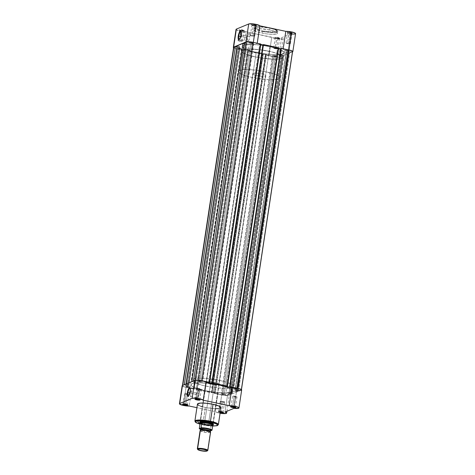 <?xml version="1.0" encoding="UTF-8"?>
<svg xmlns="http://www.w3.org/2000/svg" width="475" height="475" viewBox="0 0 475 475"><rect width="100%" height="100%" fill="white"/><g stroke="black" fill="none" stroke-linecap="round" stroke-linejoin="round"><path stroke-width="0.36" stroke-dasharray="2.38 1.78" d="M253.371 25.858A2.227 0.422 8.6 0 1 251.922 25.312A2.227 0.422 8.6 0 1 254.808 25.258L255.01 24.795A2.648 0.505 -171.4 0 0 251.572 24.854A2.648 0.505 -171.4 0 0 253.294 25.502L251.839 35.987A2.227 0.422 8.6 0 1 250.361 35.358A2.227 0.422 8.6 0 1 253.276 35.393L254.808 25.258A2.227 0.422 -171.4 0 0 251.893 25.228A2.227 0.422 -171.4 0 0 253.371 25.858A2.227 0.422 -171.4 0 0 256.292 25.893A2.227 0.422 -171.4 0 0 254.808 25.258L253.276 35.393A2.227 0.422 8.6 0 1 254.76 36.023A2.227 0.422 8.6 0 1 251.839 35.987L253.371 25.858L251.56 24.7L254.511 24.694L256.767 25.496L253.294 25.502A2.648 0.505 -171.4 0 0 256.708 25.632A2.648 0.505 -171.4 0 0 255.01 24.795L254.808 25.258A2.227 0.422 8.6 0 1 256.239 25.965A2.227 0.422 8.6 0 1 253.371 25.858M289.026 33.446A2.227 0.422 8.6 0 1 287.571 32.9A2.227 0.422 8.6 0 1 290.462 32.846L290.664 32.377A2.648 0.505 -171.4 0 0 287.221 32.443A2.648 0.505 -171.4 0 0 288.948 33.09L287.494 43.575A2.227 0.422 8.6 0 1 286.009 42.946A2.227 0.422 8.6 0 1 288.931 42.976L290.462 32.846A2.227 0.422 -171.4 0 0 287.541 32.811A2.227 0.422 -171.4 0 0 289.026 33.446A2.227 0.422 -171.4 0 0 291.941 33.476A2.227 0.422 -171.4 0 0 290.462 32.846L288.931 42.976A2.227 0.422 8.6 0 1 290.409 43.611A2.227 0.422 8.6 0 1 287.494 43.575L289.026 33.446L287.209 32.288L290.16 32.282L292.422 33.084L288.948 33.09A2.648 0.505 -171.4 0 0 292.363 33.22A2.648 0.505 -171.4 0 0 290.664 32.377L290.462 32.846A2.227 0.422 8.6 0 1 291.887 33.553A2.227 0.422 8.6 0 1 289.026 33.446M276.682 38.558A2.227 0.422 8.6 0 1 275.233 38.012A2.227 0.422 8.6 0 1 278.124 37.964L278.32 37.495A2.648 0.505 -171.4 0 0 274.882 37.555A2.648 0.505 -171.4 0 0 276.61 38.202L275.15 48.688A2.227 0.422 8.6 0 1 273.671 48.058A2.227 0.422 8.6 0 1 276.592 48.094L278.124 37.964A2.227 0.422 -171.4 0 0 275.203 37.929A2.227 0.422 -171.4 0 0 276.682 38.558A2.227 0.422 -171.4 0 0 279.603 38.594A2.227 0.422 -171.4 0 0 278.124 37.964L276.592 48.094A2.227 0.422 8.6 0 1 278.071 48.723A2.227 0.422 8.6 0 1 275.15 48.688L276.682 38.558L274.871 37.4L277.311 37.317L280.084 38.202L276.61 38.202A2.648 0.505 -171.4 0 0 280.018 38.333A2.648 0.505 -171.4 0 0 278.32 37.495L278.124 37.964A2.227 0.422 8.6 0 1 279.549 38.665A2.227 0.422 8.6 0 1 276.682 38.558M241.033 30.97A2.227 0.422 8.6 0 1 239.584 30.43A2.227 0.422 8.6 0 1 242.47 30.376L242.672 29.907A2.648 0.505 -171.4 0 0 239.228 29.972A2.648 0.505 -171.4 0 0 240.956 30.62L239.501 41.105A2.227 0.422 8.6 0 1 238.023 40.47A2.227 0.422 8.6 0 1 240.938 40.506L242.47 30.376A2.227 0.422 -171.4 0 0 239.554 30.341A2.227 0.422 -171.4 0 0 241.033 30.97A2.227 0.422 -171.4 0 0 243.954 31.006A2.227 0.422 -171.4 0 0 242.47 30.376L240.938 40.506A2.227 0.422 8.6 0 1 242.422 41.135A2.227 0.422 8.6 0 1 239.501 41.105L241.033 30.97L239.222 29.818L242.173 29.812L244.429 30.614L240.956 30.62A2.648 0.505 -171.4 0 0 244.37 30.75A2.648 0.505 -171.4 0 0 242.672 29.907L242.47 30.376A2.227 0.422 8.6 0 1 243.901 31.083A2.227 0.422 8.6 0 1 241.033 30.97M241.342 35.002A3.96 1.164 -78 0 0 241.193 31.926A3.96 1.164 -78 0 0 241.045 31.742A3.96 1.164 102 0 1 241.342 35.002L249.856 36.812A3.96 1.164 -78 0 0 249.399 33.476A3.96 1.164 -78 0 0 247.297 37.875L240.742 36.48L247.297 37.875A3.96 1.164 -78 0 0 247.754 41.218A3.96 1.164 -78 0 0 249.856 36.812L241.342 35.002A3.96 1.164 102 0 1 239.418 39.401A3.96 1.164 -78 0 0 239.626 39.294A3.96 1.164 -78 0 0 241.342 35.002L241.08 34.859L241.342 35.002M267.674 27.485L260.175 26.695L255.793 27.016L254.76 27.698L255.455 28.654L262.402 30.982L262.23 31.392L257.189 29.996L254.333 28.025L256.387 27.105L261.102 27.016L269.907 28.209A11.863 2.25 -171.4 0 0 254.333 28.025A11.863 2.25 -171.4 0 0 262.23 31.392L261.968 33.09A11.863 2.25 8.6 0 1 254.078 29.723A11.863 2.25 8.6 0 1 269.646 29.907L274.425 31.208L277.4 32.828L277.436 33.505L276.474 34.004L271.949 34.331L266.511 33.873L259.878 32.597L255.805 31.231L254.083 29.699L255.681 28.874L259.671 28.666L269.646 29.907L269.907 28.209L269.646 29.907A11.863 2.25 8.6 0 1 277.543 33.274A11.863 2.25 8.6 0 1 261.968 33.09L262.23 31.392A11.863 2.25 -171.4 0 0 277.798 31.576A11.863 2.25 -171.4 0 0 269.907 28.209L274.942 29.604L277.798 31.576L275.743 32.496L271.029 32.585L262.23 31.392L262.402 30.982L275.999 31.973L276.765 30.216L271.938 28.393M254.725 42.708L257.141 43.825L283.088 49.347L283.177 48.771L283.088 49.347A5.825 1.104 8.6 0 1 287.256 49.643M269.942 46.657L269.242 51.282A21.191 4.02 8.6 0 1 283.337 57.297A21.191 4.02 8.6 0 1 255.532 56.97L256.233 52.339A21.191 4.02 -171.4 0 0 284.038 52.666A21.191 4.02 -171.4 0 0 269.942 46.657L259.795 45.006L250.426 44.413L244.049 45.024L242.143 46.289L242.387 47.12L244.233 48.527L252.498 51.46L264.332 53.734L274.051 54.56L282.126 53.972L283.848 53.075L283.789 51.876L279.793 49.477L269.942 46.657A21.191 4.02 -171.4 0 0 242.137 46.33A21.191 4.02 -171.4 0 0 256.233 52.339L255.532 56.97L245.682 54.15L241.686 51.751L241.442 50.92L242.583 49.911L249.725 49.044L259.095 49.632L271.154 51.71L280.25 54.601L282.667 56.05L283.332 57.333L281.426 58.597L275.049 59.209L265.679 58.621L255.532 56.97A21.191 4.02 8.6 0 1 241.437 50.956A21.191 4.02 8.6 0 1 269.242 51.282L218.767 385.035A21.191 4.02 8.6 0 1 232.863 391.044A21.191 4.02 8.6 0 1 205.058 390.717L256.233 52.339A21.191 4.02 -171.4 0 0 284.038 52.666A21.191 4.02 -171.4 0 0 269.942 46.657A21.191 4.02 -171.4 0 0 242.137 46.33A21.191 4.02 -171.4 0 0 256.233 52.339L205.058 390.717A21.191 4.02 8.6 0 1 190.962 384.708A21.191 4.02 8.6 0 1 218.767 385.035L269.942 46.657L259.795 45.006L250.426 44.413L244.049 45.024L242.143 46.289L242.387 47.12L244.233 48.527L252.498 51.46L264.332 53.734L274.051 54.56L282.126 53.972L283.848 53.075L283.789 51.876L279.793 49.477L269.942 46.657M292.647 51.834L287.88 51.953L278.902 55.676L280.262 56.329L280.262 56.976L276.634 57.178L243.087 49.649L236.835 48.961L233.409 47.619M254.855 42.744A5.825 1.104 8.6 0 1 257.141 43.825L283.088 49.347L287.423 49.667M236.128 29.622L239.56 30.964L245.807 31.653L279.359 39.182L282.981 38.974L282.981 38.327L281.622 37.679L290.599 33.957L293.241 34.129M295.04 33.962L295.367 33.838M267.585 27.467L260.223 26.695L254.873 27.479L257.189 29.503L263.471 31.202L272.068 32.187L277.18 31.564L277.353 30.732L275.815 29.699L268.767 27.681M288.931 42.976L290.409 43.569L289.542 43.807L286.015 42.982L288.931 42.976M253.276 35.393L254.689 35.892L253.888 36.225L250.361 35.393L253.276 35.393M240.938 40.506L242.351 41.01L241.549 41.337L238.023 40.512L240.938 40.506M276.592 48.094L278.071 48.688L277.204 48.925L273.677 48.094L276.592 48.094M236.051 29.391A5.825 1.104 -171.4 0 0 239.483 30.946A5.825 1.104 -171.4 0 0 245.807 31.653L243.087 49.649L269.034 55.171L271.759 37.175A5.825 1.104 -171.4 0 0 277.786 39.009A5.825 1.104 -171.4 0 0 283.231 38.718A5.825 1.104 -171.4 0 0 281.622 37.679L278.902 55.676A5.825 1.104 8.6 0 1 280.505 56.721A5.825 1.104 8.6 0 1 275.061 57.012A5.825 1.104 8.6 0 1 269.034 55.171L271.759 37.175L245.807 31.653L243.087 49.649A5.825 1.104 8.6 0 1 233.546 47.755M292.535 51.888A5.825 1.104 8.6 0 1 287.88 51.953L290.599 33.957A5.825 1.104 -171.4 0 0 295.569 33.606M281.622 37.679L278.902 55.676L287.88 51.953L290.599 33.957L281.622 37.679M257.141 43.825L257.224 43.249L257.141 43.825M247.297 37.875L247.552 41.099L248.259 41.01L249.072 39.686L249.945 36.076L249.892 34.253L249.399 33.47L248.081 35.002L247.297 37.875M250.687 43.457A2.304 0.439 -171.4 0 0 253.709 43.492A2.304 0.439 -171.4 0 0 252.178 42.839L201.002 381.217A2.304 0.439 8.6 0 1 202.534 381.87A2.304 0.439 8.6 0 1 199.512 381.835L250.687 43.457L199.512 381.835A2.304 0.439 8.6 0 1 197.98 381.182A2.304 0.439 8.6 0 1 201.002 381.217L252.178 42.839A2.304 0.439 -171.4 0 0 249.155 42.803A2.304 0.439 -171.4 0 0 250.687 43.457L253.703 43.451L250.052 42.596L249.227 42.94L250.687 43.457M286.336 51.039A2.304 0.439 -171.4 0 0 289.364 51.074A2.304 0.439 -171.4 0 0 287.826 50.421L236.651 388.805A2.304 0.439 8.6 0 1 238.189 389.458A2.304 0.439 8.6 0 1 235.161 389.423L286.336 51.039L235.161 389.423A2.304 0.439 8.6 0 1 233.629 388.77A2.304 0.439 8.6 0 1 236.651 388.805L287.826 50.421A2.304 0.439 -171.4 0 0 284.804 50.386A2.304 0.439 -171.4 0 0 286.336 51.039L289.358 51.039L285.707 50.178L284.875 50.522L286.336 51.039M273.998 56.157A2.304 0.439 -171.4 0 0 277.02 56.193A2.304 0.439 -171.4 0 0 275.488 55.539L224.313 393.918A2.304 0.439 8.6 0 1 225.845 394.571A2.304 0.439 8.6 0 1 222.822 394.535L273.998 56.157L222.822 394.535A2.304 0.439 8.6 0 1 221.291 393.882A2.304 0.439 8.6 0 1 224.313 393.918L275.488 55.539A2.304 0.439 -171.4 0 0 272.466 55.504A2.304 0.439 -171.4 0 0 273.998 56.157L277.02 56.151L273.368 55.296L272.537 55.64L273.998 56.157M238.349 48.569A2.304 0.439 -171.4 0 0 241.371 48.604A2.304 0.439 -171.4 0 0 239.839 47.951L188.664 386.335A2.304 0.439 8.6 0 1 190.196 386.988A2.304 0.439 8.6 0 1 187.174 386.953L238.349 48.569L187.174 386.953A2.304 0.439 8.6 0 1 185.636 386.3A2.304 0.439 8.6 0 1 188.664 386.335L239.839 47.951A2.304 0.439 -171.4 0 0 236.811 47.916A2.304 0.439 -171.4 0 0 238.349 48.569L241.365 48.569L237.714 47.708L236.817 47.957L238.349 48.569M233.593 47.429A5.563 1.057 -171.4 0 0 237.292 49.008L186.117 387.386L193.717 389.007L244.892 50.623L237.292 49.008L186.117 387.386L193.978 388.9L245.153 50.516L193.978 388.9L193.681 388.835L244.857 50.457L245.153 50.516L193.978 388.9L193.681 388.835L194.245 388.603L193.681 388.835L244.857 50.457L245.421 50.219L194.245 388.603L197.463 389.286L194.245 388.603L245.421 50.219L248.639 50.908L197.463 389.286L196.899 389.524L248.075 51.14L248.639 50.908L197.463 389.286L196.899 389.524L196.602 389.458L196.899 389.524L248.075 51.14L247.778 51.074L196.341 389.565L247.778 51.074L196.341 389.565L211.547 392.801L262.723 54.417L247.517 51.181L196.341 389.565L211.803 392.694L262.978 54.31L211.803 392.694L211.506 392.629L262.681 54.251L262.978 54.31L211.803 392.694L211.506 392.629L212.07 392.397L211.506 392.629L262.681 54.251L263.245 54.013L212.07 392.397L215.288 393.08L266.463 54.696L263.245 54.013L212.07 392.397L215.288 393.08L214.724 393.312L265.899 54.934L266.463 54.696L215.288 393.08L214.427 393.253L214.724 393.312L265.899 54.934L265.602 54.868L214.172 393.359L265.602 54.868L214.172 393.359L221.772 394.974L272.947 56.596L265.347 54.975L214.172 393.359L223.897 395.343L228.766 395.337A5.563 1.057 8.6 0 1 221.772 394.974L272.947 56.596A5.563 1.057 -171.4 0 0 279.941 56.953L228.766 395.337L231.396 394.244L228.92 393.781L280.096 55.403L228.92 393.781L230.031 393.318L232.305 393.87L283.48 55.486L232.305 393.87L237.565 391.685L235.089 391.222L236.2 390.765L287.375 52.381L236.2 390.765L238.474 391.311L289.649 52.927L238.474 391.311L241.401 389.85L237.708 388.366A5.563 1.057 8.6 0 1 241.407 389.945A5.563 1.057 8.6 0 1 241.104 390.218L292.279 51.84L289.649 52.927L288.907 52.772L237.732 391.151L289.014 52.731L287.375 52.381L286.265 52.844L235.089 391.222L236.722 391.572L287.998 53.147L236.823 391.531L237.565 391.685L288.741 53.307L283.48 55.486L282.738 55.332L231.562 393.71L282.845 55.284L281.206 54.94L230.031 393.318L228.92 393.781L230.553 394.131L281.829 55.706L230.654 394.084L231.396 394.244L282.572 55.866L279.941 56.953L228.766 395.337L231.396 394.244L282.572 55.866L281.829 55.706L230.553 394.131L281.728 55.747L280.096 55.403L281.206 54.94L230.031 393.318L231.669 393.668L282.845 55.284L231.562 393.71L232.305 393.87L237.565 391.685L288.741 53.307L287.998 53.147L236.722 391.572L287.897 53.188L286.265 52.844L235.089 391.222L236.2 390.765L237.838 391.109L289.014 52.731L237.732 391.151L238.474 391.311L241.104 390.218L292.279 51.84A5.563 1.057 -171.4 0 0 292.582 51.567M182.721 385.534L184.282 384.732L187.661 385.35L238.836 46.972L237.007 46.728L238.836 46.972L239.691 46.615L188.516 384.993L187.661 385.35L238.836 46.972L239.691 46.615L237.15 45.808L239.691 46.615L188.516 384.993L185.974 384.186L188.516 384.993L187.661 385.35L184.258 384.898L182.721 385.534A5.563 1.057 8.6 0 0 182.418 385.813A5.563 1.057 8.6 0 0 186.117 387.386L182.97 386.389L182.424 385.908L182.721 385.534M185.998 384.02L191.823 381.603L195.201 382.227L246.377 43.843L244.548 43.599L246.377 43.843L195.201 382.227L196.056 381.87L247.232 43.492L246.377 43.843L247.232 43.492L244.69 42.679L247.232 43.492L196.056 381.87L193.515 381.063L196.056 381.87L195.201 382.227L191.799 381.769L185.998 384.02M193.539 380.897L195.059 380.422A5.563 1.057 8.6 0 1 202.053 380.784L196.935 380.196L193.539 380.897M260.828 44.021L209.398 382.506L260.573 44.127L260.276 44.062L260.828 44.021M209.101 382.44L260.276 44.062L259.712 44.294L208.537 382.678L259.712 44.294L260.757 44.519L259.712 44.294L260.276 44.062L209.101 382.44M212.319 383.129L263.494 44.745L263.197 44.686L263.494 44.745L212.319 383.129M278.659 47.809L227.222 386.3L278.397 47.916L278.101 47.856L278.659 47.809M226.925 386.234L278.101 47.856L277.537 48.088L226.361 386.472L277.537 48.088L278.582 48.313L277.537 48.088L278.101 47.856L226.925 386.234M230.143 386.917L281.319 48.539L281.022 48.474L281.319 48.539L230.143 386.917M292.279 51.84L289.649 52.927L287.375 52.381L286.265 52.844L288.741 53.307L283.48 55.486L281.206 54.94L280.096 55.403L282.572 55.866L279.941 56.953L276.135 57.083L265.347 54.975L266.463 54.696L263.245 54.013L262.723 54.417L247.517 51.181L248.639 50.908L245.421 50.219L244.892 50.623L237.292 49.008L234.709 48.266L233.641 47.322M201.002 381.217L197.98 381.223L201.632 382.078L202.463 381.74L201.002 381.217M236.651 388.805L233.635 388.805L237.286 389.666L238.183 389.417L236.651 388.805M224.313 393.918L221.297 393.923L224.948 394.778L225.845 394.535L224.313 393.918M188.664 386.335L185.642 386.335L189.293 387.196L190.125 386.852L188.664 386.335M218.767 385.035L208.62 383.384L199.251 382.797L193.824 383.188L191.532 383.96L190.968 384.673L191.633 385.955L194.049 387.404L203.152 390.296L215.205 392.374L224.574 392.962L231.717 392.095L232.679 391.459L232.613 390.254L228.618 387.855L218.767 385.035A21.191 4.02 8.6 0 1 232.863 391.044A21.191 4.02 8.6 0 1 205.058 390.717L205.758 386.092A21.191 4.02 -171.4 0 0 233.563 386.418A21.191 4.02 -171.4 0 0 219.468 380.41L218.767 385.035L225.827 386.864L231.574 389.334L232.613 390.254L232.679 391.459L230.001 392.564L224.574 392.962L219.177 392.748L207.035 391.121L195.207 387.897L192.25 386.424L190.992 385.071L191.532 383.96L192.874 383.408L199.251 382.797L208.62 383.384L218.767 385.035L219.468 380.41L205.348 378.379L196.935 378.266L192.227 379.335L191.668 380.042L192.333 381.324L195.908 383.272L203.846 385.664L213.857 387.487L223.577 388.312L230.702 387.938L232.993 387.167L233.558 386.46L232.269 384.702L226.527 382.238L219.468 380.41A21.191 4.02 -171.4 0 0 191.662 380.083A21.191 4.02 -171.4 0 0 205.758 386.092L205.058 390.717A21.191 4.02 8.6 0 1 190.962 384.708A21.191 4.02 8.6 0 1 218.767 385.035M220.691 411.7L218.251 411.777L219.99 412.585L220.192 412.116A2.227 0.422 -171.4 0 0 220.246 412.128A2.227 0.422 8.6 0 1 220.192 412.116L221.724 401.987A2.227 0.422 -171.4 0 0 224.639 402.016A2.227 0.422 -171.4 0 0 223.161 401.387L221.629 411.516L223.161 401.387A2.227 0.422 -171.4 0 0 220.24 401.351A2.227 0.422 -171.4 0 0 221.724 401.987L220.192 412.116A2.227 0.422 8.6 0 1 218.708 411.481A2.227 0.422 8.6 0 1 221.629 411.516L221.706 411.872L221.629 411.516A2.227 0.422 -171.4 0 0 218.761 411.409A2.227 0.422 -171.4 0 0 220.192 412.116L219.99 412.585A2.648 0.505 8.6 0 1 218.292 411.742A2.648 0.505 8.6 0 1 220.317 411.653M185.974 403.934A2.227 0.422 -171.4 0 0 183.112 403.821A2.227 0.422 -171.4 0 0 183.13 404.029A2.227 0.422 8.6 0 1 183.059 403.898A2.227 0.422 8.6 0 1 185.974 403.934L187.506 393.799A2.227 0.422 -171.4 0 0 187.251 393.751A2.227 0.422 -171.4 0 0 184.591 393.769A2.227 0.422 -171.4 0 0 186.069 394.398L184.609 404.059L186.069 394.398A2.227 0.422 -171.4 0 0 188.991 394.434A2.227 0.422 -171.4 0 0 187.506 393.799L185.974 403.934A2.227 0.422 8.6 0 1 187.459 404.563A2.227 0.422 8.6 0 1 187.352 404.664A2.227 0.422 -171.4 0 0 187.429 404.474A2.227 0.422 -171.4 0 0 185.974 403.934L186.052 404.284L185.974 403.934M188.545 395.972A3.96 1.164 -78 0 0 188.753 395.865A3.96 1.164 -78 0 0 190.469 391.578L190.208 391.436L190.469 391.578A3.96 1.164 102 0 1 188.545 395.972M198.318 398.816A2.227 0.422 -171.4 0 0 195.451 398.709A2.227 0.422 -171.4 0 0 195.468 398.911A2.227 0.422 8.6 0 1 195.397 398.78A2.227 0.422 8.6 0 1 198.318 398.816L199.85 388.687A2.227 0.422 -171.4 0 0 196.929 388.651A2.227 0.422 -171.4 0 0 198.408 389.28L196.947 398.947L198.408 389.28A2.227 0.422 -171.4 0 0 201.329 389.316A2.227 0.422 -171.4 0 0 199.85 388.687L198.318 398.816A2.227 0.422 8.6 0 1 199.797 399.445A2.227 0.422 8.6 0 1 199.69 399.552A2.227 0.422 -171.4 0 0 199.767 399.362A2.227 0.422 -171.4 0 0 198.318 398.816L198.39 399.172L198.318 398.816M233.967 406.404A2.227 0.422 -171.4 0 0 231.099 406.291A2.227 0.422 -171.4 0 0 231.117 406.499A2.227 0.422 8.6 0 1 231.046 406.368A2.227 0.422 8.6 0 1 233.967 406.404L235.499 396.269A2.227 0.422 -171.4 0 0 232.578 396.239A2.227 0.422 -171.4 0 0 234.062 396.868L232.602 406.535L234.062 396.868A2.227 0.422 -171.4 0 0 236.977 396.904A2.227 0.422 -171.4 0 0 235.499 396.269L233.967 406.404A2.227 0.422 8.6 0 1 235.446 407.033A2.227 0.422 8.6 0 1 235.339 407.14A2.227 0.422 -171.4 0 0 235.416 406.944A2.227 0.422 -171.4 0 0 233.967 406.404L234.044 406.754L233.967 406.404M252.73 73.708A6.62 1.259 -171.4 0 0 258.097 75.774A6.62 1.259 -171.4 0 0 265.466 76.012L265.816 75.573L265.169 74.997L261.416 73.809L256.417 73.138L253.086 73.382L200.391 421.83L253.086 73.382A6.62 1.259 -171.4 0 0 252.73 73.708L200.07 421.919A6.62 1.259 8.6 0 1 208.751 422.061L208.828 422.418L208.751 422.061A6.62 1.259 -171.4 0 0 200.218 421.741A6.62 1.259 -171.4 0 0 204.464 423.837L204.268 424.306A7.048 1.336 8.6 0 1 199.749 422.073L200.218 421.741M202.297 406.713L205.354 407.467L202.843 424.887L212.622 426.087L202.843 424.887L202.783 424.436L211.589 425.636L216.303 425.547L218.357 424.62A11.863 2.25 8.6 0 1 202.783 424.436L205.354 407.467A11.863 2.25 -171.4 0 0 220.922 407.651M196.424 394.452A3.96 1.164 -78 0 0 196.882 397.789A3.96 1.164 -78 0 0 198.983 393.389L190.469 391.578L198.983 393.389A3.96 1.164 -78 0 0 198.526 390.046A3.96 1.164 -78 0 0 196.424 394.452L189.869 393.057L196.424 394.452L196.389 397.011L197.119 397.765L198.2 396.263L198.847 394.149L199.09 391.341L198.52 390.046L197.208 391.578L196.424 394.452M182.157 385.771A5.825 1.104 -171.4 0 0 186.034 387.422L183.308 405.424L186.034 387.422L191.912 388.027L217.859 393.549A5.825 1.104 -171.4 0 0 221.683 395.01L218.963 413.007A5.825 1.104 8.6 0 1 215.139 411.552L217.859 393.549L222.615 395.194L228.422 395.538L229.306 394.957L227.727 394.06L236.704 390.337A5.825 1.104 -171.4 0 0 241.668 389.987M219.159 384.239L213.156 423.938A6.62 1.259 8.6 0 1 204.464 423.837L210.473 384.138A6.62 1.259 -171.4 0 0 219.159 384.239A6.62 1.259 -171.4 0 0 214.753 382.363L208.751 422.061L214.753 382.363A6.62 1.259 -171.4 0 0 206.067 382.262A6.62 1.259 -171.4 0 0 210.473 384.138L204.464 423.837A6.62 1.259 8.6 0 1 200.058 421.96L206.067 382.262M182.341 386.116L186.034 387.422A5.825 1.104 -171.4 0 0 189.192 387.921A5.825 1.104 -171.4 0 0 190.024 387.992A5.825 1.104 -171.4 0 0 191.912 388.027L189.192 406.03L191.912 388.027L217.859 393.549L215.139 411.552L196.917 407.675L215.139 411.552L218.233 412.84L218.963 413.007L221.683 395.01A5.825 1.104 -171.4 0 0 229.33 395.099A5.825 1.104 -171.4 0 0 227.727 394.06L225.002 412.057L227.727 394.06L236.704 390.337L234.074 407.722L236.704 390.337M237.369 390.408L238.628 390.497M239.738 390.503L240.219 390.486M220.079 413.226L218.963 413.007A5.825 1.104 8.6 0 0 220.079 413.226M220.168 412.621A2.648 0.505 8.6 0 1 219.99 412.585L220.489 412.68M199.185 405.608L200.575 406.167M197.458 404.1A11.863 2.25 -171.4 0 0 205.354 407.467L215.46 408.714M218.69 408.595L219.854 408.381M220.608 408.072L220.905 407.449M202.783 424.436A11.863 2.25 8.6 0 1 194.893 421.076L197.748 423.041L202.783 424.436M212.622 426.075L206.114 425.469L199.933 424.169M199.803 422.72L205.598 424.561L210.757 425.054L213.132 424.763M213.02 424.804A7.048 1.336 8.6 0 1 204.268 424.306L204.464 423.837A6.62 1.259 -171.4 0 0 213.067 423.682A6.62 1.259 -171.4 0 0 208.751 422.061A6.62 1.259 8.6 0 1 213.156 423.896L265.822 75.685A6.62 1.259 -171.4 0 0 260.454 73.619A6.62 1.259 -171.4 0 0 253.086 73.382L252.736 73.821L253.383 74.391L257.135 75.584L262.141 76.255L265.466 76.012L212.658 425.19A6.62 1.259 8.6 0 1 205.289 424.953A6.62 1.259 8.6 0 1 199.922 422.887M210.473 384.138L207.391 383.254L206.073 382.375L206.958 381.787L208.656 381.662L215.923 382.636L219.153 384.127L218.803 384.566L216.57 384.839L210.473 384.138M221.629 411.516A2.227 0.422 8.6 0 1 223.107 412.152A2.227 0.422 8.6 0 1 223.001 412.253A2.227 0.422 -171.4 0 0 223.078 412.062A2.227 0.422 -171.4 0 0 221.629 411.516M221.724 401.987L224.639 401.981L221.112 401.149L220.246 401.393L221.724 401.987M186.069 394.398L188.985 394.392L185.458 393.567L184.591 393.805L186.069 394.398M198.408 389.28L201.323 389.28L197.796 388.449L196.929 388.692L198.408 389.28M234.062 396.868L236.977 396.863L233.451 396.037L232.649 396.37L234.062 396.868M233.985 408.334L234.074 407.722L233.985 408.334M190.172 388.312A3.96 1.164 102 0 1 190.469 391.578A3.96 1.164 -78 0 0 190.321 388.497A3.96 1.164 -78 0 0 190.172 388.312M200.302 430.872L206.055 432.44L210.294 432.387A1.075 1.009 -112.5 0 1 209.932 431.383C209.689 432.476 197.606 429.905 201.02 429.483C197.606 429.905 209.689 432.476 209.932 431.383A1.075 1.009 67.5 0 0 210.294 432.387L207.527 450.656A5.296 1.003 8.6 0 1 201.638 450.466A5.296 1.003 8.6 0 1 197.339 448.81M210.193 431.146L209.932 431.383A1.075 1.009 -112.5 0 1 210.526 430.599A1.075 1.009 67.5 0 0 209.932 431.383M200.106 430.54A5.296 1.003 -171.4 0 0 204.398 432.197A5.296 1.003 -171.4 0 0 210.294 432.387A5.296 1.003 -171.4 0 0 210.579 432.125M197.41 449.017A5.296 1.003 -171.4 0 0 202.142 450.549A5.296 1.003 -171.4 0 0 207.527 450.656L206.969 451.054L207.527 450.656L210.294 432.387M239.471 70.484L242.583 49.911A21.191 4.02 -171.4 0 0 241.437 50.956A21.191 4.02 -171.4 0 0 258.614 57.576A21.191 4.02 -171.4 0 0 282.192 58.342L279.086 78.909A21.191 4.02 8.6 0 1 255.502 78.143A21.191 4.02 8.6 0 1 238.325 71.529A21.191 4.02 8.6 0 1 239.471 70.484A21.191 4.02 8.6 0 1 263.049 71.25A21.191 4.02 8.6 0 1 280.226 77.864A21.191 4.02 8.6 0 1 279.086 78.909L282.192 58.342L283.332 57.333L282.049 55.581L279.092 54.103L272.977 52.161L259.095 49.632L246.709 49.145L242.583 49.911L241.442 50.92L242.113 52.203L245.682 54.15L251.797 56.092L259.528 57.736L273.351 59.185L278.065 59.108L282.192 58.342A21.191 4.02 -171.4 0 0 283.337 57.297A21.191 4.02 -171.4 0 0 266.16 50.677A21.191 4.02 -171.4 0 0 242.583 49.911L239.471 70.484L243.604 69.712L248.312 69.635L255.983 70.205L264.159 71.452L275.981 74.676L278.938 76.148L280.22 77.906L278.314 79.171L273.511 79.752L266.54 79.568L256.417 78.304L248.692 76.659L241.413 74.219L238.575 72.319L238.331 71.487L239.471 70.484M199.411 428.688A6.276 1.193 8.6 0 0 203.579 430.374A6.276 1.193 8.6 0 0 210.306 431.003L205.39 430.706L200.64 429.531M200.545 429.05L205.924 430.593L210.562 430.588M210.164 430.932L210.888 426.087L212.741 425.321L210.953 425.933L212.83 425.125M199.969 423.32L199.922 422.958A6.62 1.259 -171.4 0 0 205.467 424.983A6.62 1.259 -171.4 0 0 212.658 425.19L212.901 425.107M213.014 424.864A6.62 1.259 8.6 0 1 212.658 425.19L211.126 425.855A6.49 1.229 8.6 0 1 204.303 425.196A6.49 1.229 8.6 0 1 199.999 423.486A6.49 1.229 -171.4 0 0 204.303 425.196A6.49 1.229 -171.4 0 0 211.126 425.855L210.17 430.867A6.49 1.229 8.6 0 1 203.543 430.196A6.49 1.229 8.6 0 1 199.274 428.551A6.49 1.229 -171.4 0 0 203.543 430.196A6.49 1.229 -171.4 0 0 210.17 430.867M265.822 75.685A6.62 1.259 -171.4 0 1 265.466 76.012L212.658 425.19A6.62 1.259 -171.4 0 0 212.996 424.935M210.514 430.605L206.275 430.635L200.598 429.097M251.922 25.312L251.572 24.854M287.571 32.9L287.221 32.443M275.233 38.012L274.882 37.555M239.584 30.43L239.228 29.972M241.193 31.926L240.92 31.451M272.122 28.435L277.269 30.531L277.798 31.576L277.543 33.274M249.399 33.476L240.884 31.659M273.671 48.058L275.203 37.929M238.023 40.47L239.554 30.341M250.361 35.358L251.893 25.228M286.009 42.946L287.541 32.811M233.563 386.418L280.226 77.864M191.662 380.083L238.325 71.529M267.425 27.437L260.187 26.689L256.185 26.891L254.333 28.025L254.078 29.723M290.409 43.611L291.941 33.476M254.76 36.023L256.292 25.893M242.422 41.135L243.954 31.006M278.071 48.723L279.603 38.594M280.505 56.721L283.231 38.718M247.754 41.218L239.234 39.407M239.626 39.294L239.186 39.609M243.901 31.083L244.37 30.75M279.549 38.665L280.018 38.333M291.887 33.553L292.363 33.22M256.239 25.965L256.708 25.632M253.709 43.492L202.534 381.87M289.364 51.074L238.189 389.458M277.02 56.193L225.845 394.571M241.371 48.604L190.196 386.988M182.465 385.486L182.418 385.813M241.454 389.619L241.407 389.945M236.811 47.916L185.636 386.3M272.466 55.504L221.291 393.882M284.804 50.386L233.629 388.77M249.155 42.803L197.98 381.182M218.761 411.409L218.292 411.742M183.112 403.821L182.638 404.16M188.753 395.865L188.308 396.186M195.451 398.709L194.982 399.042M231.099 406.291L230.63 406.63M196.882 397.789L188.361 395.978M232.578 396.239L231.046 406.368M196.929 388.651L195.397 398.78M184.591 393.769L183.059 403.898M220.24 401.351L218.708 411.481M224.639 402.016L223.107 412.152M188.991 394.434L187.459 404.563M201.329 389.316L199.797 399.445M236.977 396.904L235.446 407.033M226.884 411.279L229.33 395.099M198.526 390.046L190.012 388.235M213.067 423.682L213.417 424.139M235.416 406.944L235.772 407.407M199.767 399.362L200.118 399.819M190.321 388.497L190.047 388.027M187.429 404.474L187.779 404.932M223.078 412.062L223.428 412.52M200.771 429.59L210.217 431.021"/><path stroke-width="0.71" d="M241.045 31.742A3.96 1.164 -78 0 0 238.783 36.064L238.248 36.035A4.382 1.288 102 0 1 240.92 31.451A4.382 1.288 102 0 1 241.08 34.859L240.213 38.042L238.759 39.74L238.106 37.62L239.115 32.858L240.018 31.392L240.801 31.291L241.08 34.859A4.382 1.288 102 0 1 239.186 39.609A4.382 1.288 102 0 1 238.248 36.035L238.783 36.064A3.96 1.164 102 0 1 240.884 31.659A3.96 1.164 102 0 1 241.045 31.742M271.866 28.375L268.767 27.681M240.742 36.48L238.783 36.064L240.742 36.48M295.367 33.838L295.106 33.066L291.692 31.95L288.966 49.952L287.256 49.643A5.825 1.104 8.6 0 1 288.966 49.952L291.692 31.95A5.825 1.104 -171.4 0 0 285.808 31.344L259.861 25.822L256.037 24.367L249.179 23.857L248.704 23.988L245.985 41.99A5.825 1.104 8.6 0 1 253.317 42.364L256.037 24.367A5.825 1.104 -171.4 0 0 248.704 23.988L236.366 29.106L236.128 29.622M233.647 47.833L233.326 47.423L233.647 47.102L246.454 41.859L253.317 42.364L256.037 24.367A5.825 1.104 -171.4 0 1 259.861 25.822L257.224 43.249L259.861 25.822L285.808 31.344L283.177 48.771L285.808 31.344L291.692 31.95A5.825 1.104 -171.4 0 1 295.569 33.606L292.843 51.603A5.825 1.104 8.6 0 1 292.535 51.888M254.855 42.744A5.825 1.104 8.6 0 0 253.317 42.364L255.342 42.892M292.843 51.603A5.825 1.104 8.6 0 0 288.966 49.952L292.386 51.068L292.82 51.674L292.321 51.965M291.537 34.052L292.428 34.111M293.241 34.129L295.04 33.962M236.366 29.106L233.647 47.102L245.985 41.99L248.704 23.988L236.366 29.106A5.825 1.104 -171.4 0 0 236.051 29.391L233.332 47.393A5.825 1.104 8.6 0 1 233.647 47.102L236.366 29.106M233.546 47.755A5.825 1.104 8.6 0 1 233.332 47.393M239.418 39.401A3.96 1.164 102 0 1 239.234 39.407A3.96 1.164 102 0 1 238.783 36.064A3.96 1.164 -78 0 0 239.418 39.401M233.599 47.524L235.434 46.514L237.007 46.728L235.434 46.514L184.282 384.732L235.434 46.514L233.896 47.156L182.744 385.373L233.896 47.156A5.563 1.057 -171.4 0 0 233.593 47.429L182.418 385.813M237.15 45.808L185.998 384.02L237.15 45.808L242.974 43.391L237.15 45.808M191.823 381.603L242.974 43.391L191.823 381.603M244.548 43.599L242.974 43.391L244.548 43.599M244.69 42.679L193.539 380.897L244.69 42.679L246.234 42.043L244.69 42.679M195.077 380.285L246.234 42.043L195.077 380.285M253.228 42.4A5.563 1.057 -171.4 0 0 246.234 42.043L249.025 41.836L253.228 42.4L202.065 380.73L253.228 42.4L260.828 44.021L253.228 42.4M203.68 381.128L209.653 382.399L260.828 44.021L209.653 382.399L203.68 381.128M209.398 382.506L208.537 382.678L209.398 382.506M260.757 44.519L262.93 44.983L211.755 383.361L208.537 382.678L212.319 383.129L211.755 383.361L263.168 44.882L260.757 44.519M263.197 44.686L212.022 383.064L263.453 44.579L212.022 383.064L227.483 386.193L278.659 47.809L263.453 44.579L212.277 382.957L227.483 386.193L278.659 47.809L263.197 44.686M227.222 386.3L226.361 386.472L227.222 386.3M226.361 386.472L229.579 387.155L280.755 48.777L278.582 48.313L280.755 48.777L229.579 387.155L230.143 386.917L229.579 387.155L226.361 386.472M281.022 48.474L229.847 386.858L281.283 48.367L229.847 386.858L236.081 388.022L230.108 386.751L281.283 48.367L288.883 49.988L281.022 48.474M237.714 388.312L288.883 49.988L237.714 388.312M241.407 389.945L292.582 51.567A5.563 1.057 -171.4 0 0 288.883 49.988L292.03 50.985L292.576 51.472L292.279 51.84M220.317 411.653A2.648 0.505 8.6 0 1 221.706 411.872L220.186 411.641M183.13 404.029A2.227 0.422 -171.4 0 0 184.537 404.528L184.336 404.997A2.648 0.505 8.6 0 1 182.638 404.16A2.648 0.505 8.6 0 1 186.052 404.284L182.578 404.29L186.776 405.276L187.732 404.884L186.052 404.284A2.648 0.505 8.6 0 1 187.779 404.932A2.648 0.505 8.6 0 1 184.336 404.997L184.537 404.528A2.227 0.422 8.6 0 1 183.13 404.029M187.904 392.635A3.96 1.164 -78 0 0 188.545 395.972A3.96 1.164 102 0 1 188.361 395.978A3.96 1.164 102 0 1 187.904 392.635L189.869 393.057L187.904 392.635A3.96 1.164 102 0 1 190.012 388.235A3.96 1.164 102 0 1 190.172 388.312A3.96 1.164 -78 0 0 187.904 392.635L187.37 392.611L187.904 392.635M190.208 391.436A4.382 1.288 102 0 1 188.308 396.186A4.382 1.288 102 0 1 187.37 392.611L188.243 389.429L189.697 387.737L190.249 388.598L190.309 390.616L189.044 395.236L188.148 396.275L187.465 395.889L187.37 392.611A4.382 1.288 102 0 1 190.047 388.027A4.382 1.288 102 0 1 190.208 391.436M195.468 398.911A2.227 0.422 -171.4 0 0 196.876 399.416L196.68 399.879A2.648 0.505 8.6 0 1 194.982 399.042A2.648 0.505 8.6 0 1 198.39 399.172L194.916 399.178L199.114 400.164L200.07 399.766L198.39 399.172A2.648 0.505 8.6 0 1 200.118 399.819A2.648 0.505 8.6 0 1 196.68 399.879L196.876 399.416A2.227 0.422 8.6 0 1 195.468 398.911M231.117 406.499A2.227 0.422 -171.4 0 0 232.53 406.998L232.328 407.467A2.648 0.505 8.6 0 1 230.63 406.63A2.648 0.505 8.6 0 1 234.044 406.754L230.571 406.76L234.769 407.746L235.802 407.461L234.044 406.754A2.648 0.505 8.6 0 1 235.772 407.407A2.648 0.505 8.6 0 1 232.328 407.467L232.53 406.998A2.227 0.422 8.6 0 1 231.117 406.499M199.749 422.073A7.048 1.336 8.6 0 1 208.828 422.418L201.335 421.705L199.643 422.174L200.278 423.041M199.963 424.163L196.46 422.845L195.474 422.091L195.439 421.45L197.469 420.761L202.659 420.755L210.211 421.842L217.259 424.282L217.075 425.642L212.622 426.075L217.413 425.594L218.357 424.62L215.502 422.649L210.461 421.254L210.211 421.842L215.484 423.35L217.74 424.864L216.731 425.754L212.408 426.069M179.431 403.768A5.825 1.104 8.6 0 0 183.308 405.424A5.825 1.104 8.6 0 0 189.192 406.03L196.917 407.675L189.192 406.03L183.308 405.424L179.443 403.869L182.471 385.486A5.825 1.104 -171.4 0 0 182.157 385.771L179.431 403.768A5.825 1.104 8.6 0 1 179.746 403.483L192.084 398.365L195.273 398.169L199.939 398.863L203.241 400.205L229.193 405.727L235.493 406.422L238.373 407.378L238.919 407.835L238.765 408.209L233.985 408.334L225.002 412.057L226.409 412.745L226.599 413.143L226.153 413.44L219.895 413.191M232.602 406.535L232.53 406.998L232.602 406.535M196.947 398.947L196.876 399.416L196.947 398.947M184.609 404.059L184.537 404.528L184.609 404.059M200.058 421.96A6.62 1.259 8.6 0 1 200.07 421.919L199.922 422.887A6.62 1.259 8.6 0 1 200.278 422.56L200.391 421.83L200.278 422.56L201.828 422.851L200.919 428.058L205.835 428.361L209.974 429.311L211.814 430.38L209.647 431.033M199.939 424.157L197.244 420.791L210.211 421.842L210.461 421.254L201.661 420.06L196.947 420.149L194.893 421.076A11.863 2.25 8.6 0 1 210.461 421.254A11.863 2.25 8.6 0 1 218.357 424.62L220.922 407.651A11.863 2.25 -171.4 0 0 213.032 404.284L210.461 421.254L213.032 404.284L206.221 403.245L200.414 403.085L197.564 403.875L197.838 404.801L199.185 405.608M240.219 390.486L241.484 390.207L241.537 389.696L238.218 388.425L231.913 387.725L205.966 382.203L202.665 380.861L197.992 380.172L194.809 380.368L182.471 385.486L182.341 386.116M236.704 390.337L237.369 390.408M238.628 390.497L239.738 390.503M219.99 412.585L223.321 412.757L223.203 412.348L221.706 411.872A2.648 0.505 8.6 0 1 223.428 412.52A2.648 0.505 8.6 0 1 220.168 412.621M200.575 406.167L202.362 406.737M215.329 408.714L218.69 408.595M219.854 408.381L220.608 408.072M220.917 407.675L219.195 406.143L213.032 404.284A11.863 2.25 -171.4 0 0 197.458 404.1L194.893 421.076L195.51 422.287L199.933 424.169M192.084 398.365L194.809 380.368L182.471 385.486L179.746 403.483L192.084 398.365A5.825 1.104 8.6 0 1 198.093 398.495A5.825 1.104 8.6 0 1 203.241 400.205L205.966 382.203A5.825 1.104 -171.4 0 0 200.818 380.499A5.825 1.104 -171.4 0 0 194.809 380.368L192.084 398.365M212.562 424.923L213.501 424.294L212.812 423.682L208.828 422.418A7.048 1.336 8.6 0 1 213.417 424.139A7.048 1.336 8.6 0 1 213.02 424.804M201.252 429.756L199.274 428.616L200.278 422.56A6.62 1.259 8.6 0 1 207.646 422.798A6.62 1.259 8.6 0 1 213.014 424.864L213.162 423.902A6.62 1.259 8.6 0 1 213.156 423.938M223.001 412.253A2.227 0.422 8.6 0 1 220.246 412.128A2.227 0.422 -171.4 0 0 223.001 412.253M187.352 404.664A2.227 0.422 8.6 0 1 184.537 404.528A2.227 0.422 -171.4 0 0 187.352 404.664M199.69 399.552A2.227 0.422 8.6 0 1 196.876 399.416A2.227 0.422 -171.4 0 0 199.69 399.552M235.339 407.14A2.227 0.422 8.6 0 1 232.53 406.998A2.227 0.422 -171.4 0 0 235.339 407.14M238.949 407.983L241.668 389.987A5.825 1.104 -171.4 0 0 238.242 388.431A5.825 1.104 -171.4 0 0 231.913 387.725L229.193 405.727A5.825 1.104 8.6 0 1 235.517 406.428A5.825 1.104 8.6 0 1 238.949 407.983A5.825 1.104 8.6 0 1 233.985 408.334L225.002 412.057A5.825 1.104 8.6 0 1 226.611 413.102A5.825 1.104 8.6 0 1 220.079 413.226M203.241 400.205L205.966 382.203L231.913 387.725L229.193 405.727L203.241 400.205M210.294 432.387L210.336 431.757L204.678 430.231L200.444 430.261L200.302 430.872M209.932 431.383C213.346 430.962 201.269 428.391 201.02 429.483L200.765 429.721L201.02 429.483A1.075 1.009 -112.5 0 1 200.432 430.261A1.075 1.009 67.5 0 0 201.02 429.483C201.269 428.391 213.346 430.962 209.932 431.383L210.193 431.146L210.336 431.757M207.812 450.395L210.579 432.125A5.296 1.003 -171.4 0 0 206.281 430.469A5.296 1.003 -171.4 0 0 200.391 430.279L197.624 448.548A5.296 1.003 8.6 0 1 203.52 448.738A5.296 1.003 8.6 0 1 207.812 450.395A5.296 1.003 8.6 0 1 207.527 450.656A5.296 1.003 -171.4 0 0 207.688 450.573A5.296 1.003 -171.4 0 0 204.018 448.833A5.296 1.003 -171.4 0 0 197.624 448.548L200.391 430.279A5.296 1.003 -171.4 0 0 200.106 430.54L197.339 448.81A5.296 1.003 8.6 0 1 197.624 448.548A5.296 1.003 -171.4 0 0 197.41 449.017L197.838 449.576A4.78 0.908 8.6 0 1 198.033 449.154L197.624 448.548L198.033 449.154L200.432 448.976L204.048 449.463L206.756 450.324L207.225 450.733L206.969 451.054A4.78 0.908 8.6 0 1 202.107 450.959A4.78 0.908 8.6 0 1 197.838 449.576M200.616 429.109L200.664 428.48A1.075 1.009 -112.5 0 1 201.02 429.483A1.075 1.009 67.5 0 0 200.664 428.48C201.192 428.082 203.413 428.201 207.326 428.824C210.579 429.721 211.654 430.308 210.562 430.588A1.075 1.009 67.5 0 0 210.526 430.599L210.532 430.599A1.075 1.009 -112.5 0 1 210.562 430.588L210.68 430.012L209.79 429.525L205.301 428.474L201.091 428.361L200.42 428.64L200.901 429.287M199.411 428.688L200.919 428.058L199.28 428.658L199.999 423.771L201.845 423.005L199.999 423.771L201.828 422.851L200.011 423.599L200.278 422.56A6.62 1.259 -171.4 0 0 199.922 422.958L199.969 423.32M210.134 430.706L210.514 430.605M212.83 425.125L211.998 430.172L210.306 431.003M199.999 423.486L199.987 422.887M212.919 425.095L212.996 424.935A6.62 1.259 -171.4 0 0 207.824 422.833A6.62 1.259 -171.4 0 0 200.278 422.56L201.673 422.792A6.49 1.229 8.6 0 1 208.501 423.457A6.49 1.229 8.6 0 1 212.8 425.161L212.8 425.161A6.49 1.229 -171.4 0 0 208.501 423.457A6.49 1.229 -171.4 0 0 201.673 422.792L201.121 427.785A6.49 1.229 8.6 0 1 207.741 428.456A6.49 1.229 8.6 0 1 212.016 430.101L212.8 425.161M206.969 451.054L200.955 450.745L198.247 449.884L197.778 449.469L198.033 449.154A4.78 0.908 8.6 0 1 203.799 449.409A4.78 0.908 8.6 0 1 207.112 450.977A4.78 0.908 8.6 0 1 206.969 451.054M199.322 428.693L200.771 429.59M211.814 430.38L212.016 430.101A6.49 1.229 -171.4 0 0 207.741 428.456A6.49 1.229 -171.4 0 0 201.121 427.785L200.919 428.058A6.276 1.193 8.6 0 1 207.646 428.693A6.276 1.193 8.6 0 1 211.814 430.38M241.193 31.926L240.92 31.451M267.425 27.437L272.122 28.435M239.626 39.294L239.186 39.609M188.753 395.865L188.308 396.186M226.611 413.102L226.884 411.279M213.067 423.682L213.417 424.139M235.416 406.944L235.772 407.407M199.767 399.362L200.118 399.819M190.321 388.497L190.047 388.027M187.429 404.474L187.779 404.932M223.078 412.062L223.428 412.52M200.598 429.097L200.444 430.261M210.532 430.599L210.193 431.146M207.688 450.573L207.112 450.977"/></g></svg>
